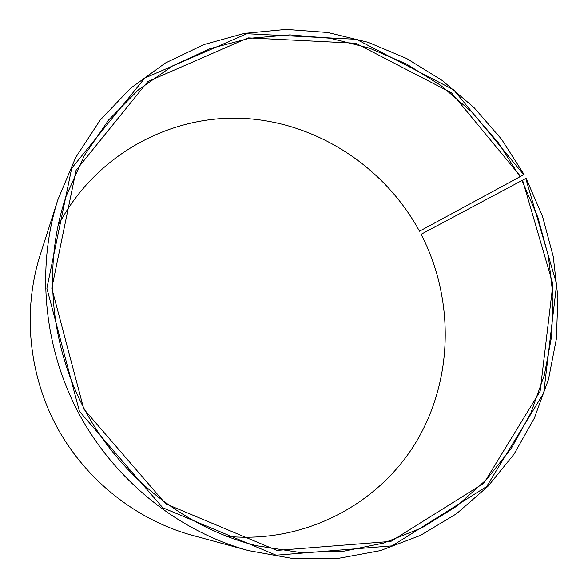 <?xml version="1.0" encoding="UTF-8"?>
<svg xmlns="http://www.w3.org/2000/svg" width="588" height="588" viewBox="0 0 588 588"><rect width="100%" height="100%" fill="white"/><g stroke="black" fill="none" stroke-linecap="round" stroke-linejoin="round"><path stroke-width="0.88" d="M419.487 231.209L519.99 176.723L498.139 142.465L471.539 111.786L440.757 85.4L406.426 63.967L369.264 48.069L330.103 38.242L289.84 34.883L249.459 38.301L210.026 48.642L172.659 65.878L138.503 89.788L108.692 119.923L84.29 155.577L66.268 195.826C42.902 263.755 49.532 344.73 85.855 411.865C122.466 478.845 186.837 528.421 256.559 545.723L299.689 552.433L342.444 551.463L383.567 543.091L421.919 527.818L456.538 506.327L486.614 479.418L511.545 447.99L530.868 412.982L544.297 375.35L551.684 336.049L553.014 296.029L548.361 256.184L537.924 217.391L521.982 180.472L526.128 178.348L542.548 216.435L553.242 256.486L557.916 297.609L556.366 338.909L548.494 379.429L534.338 418.178L514.044 454.156L487.93 486.35L456.464 513.772L420.324 535.477L380.348 550.625L337.578 558.504L293.221 558.6L248.65 550.64C179.509 531.758 116.203 481.844 79.755 415.187C43.608 348.361 36.111 268.091 57.837 199.795L75.602 157.635L100.136 120.15L130.44 88.362L165.39 63.012L203.779 44.607L244.41 33.391L286.091 29.4L327.707 32.487L368.213 42.329L406.653 58.506L442.183 80.468L474.024 107.597L501.52 139.194L524.092 174.511L419.487 231.209C384.471 166.669 316.256 121.841 242.476 118.328C168.896 115.028 94.043 155.791 57.845 226.226M226.461 536.271C304.363 544.069 378.547 504.423 416.135 442.014C453.627 379.326 454.443 298.777 421.111 234.274L521.982 180.472M519.99 176.723L520.571 176.407L451.533 92.904L355.777 43.24L248.136 37.875L147.757 81.629L76.065 170.329L51.795 288.171L83.79 409.042L165.632 503.754L276.889 550.412L390.91 541.401L483.873 483.204L540.137 391.248L552.911 284.166L522.57 180.171M520.571 176.407L523.768 174.687L453.649 89.832L356.372 39.3L246.945 33.722L144.773 78.086L71.692 168.271L46.878 288.23L79.424 411.343L162.803 507.782L276.132 555.19L392.159 545.87L486.644 486.541L543.746 392.99L556.652 284.151L525.797 178.509M57.837 199.795L40.08 255.332C22.557 310.515 28.467 374.424 57.146 427.476C86.098 480.389 136.534 520.079 192.379 535.359L248.65 550.64"/></g></svg>
